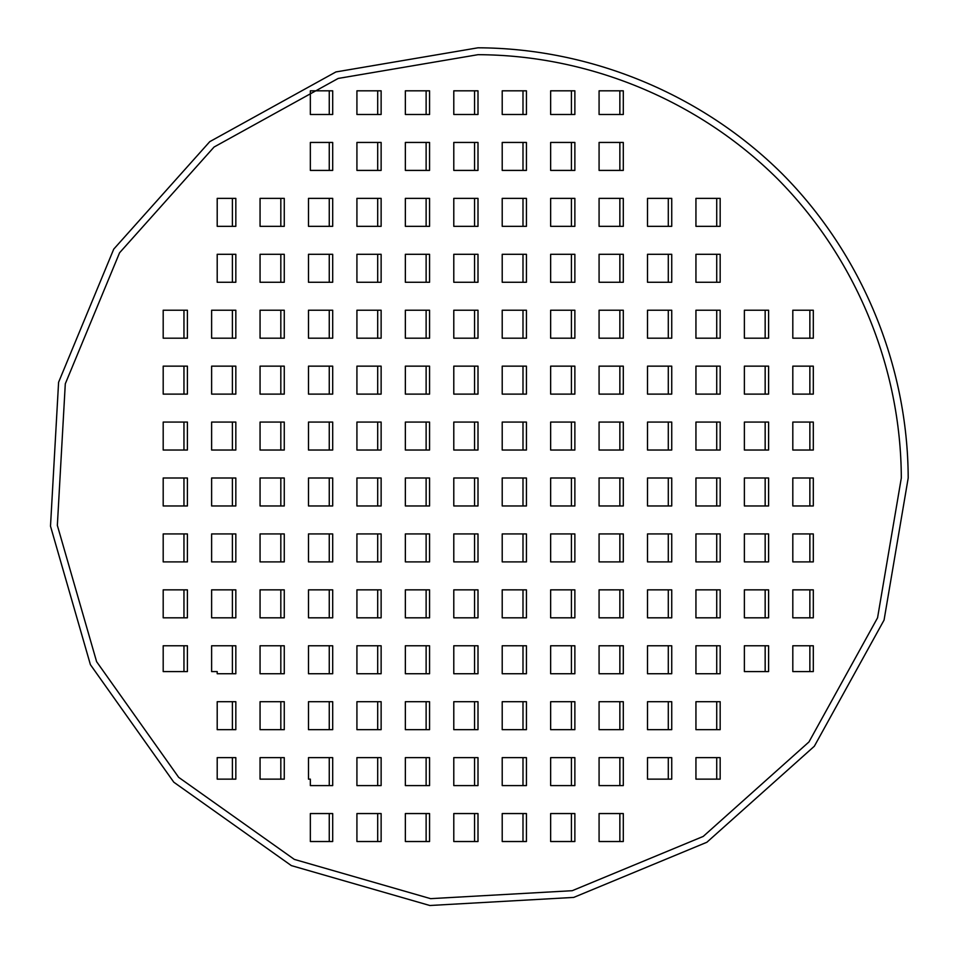 <?xml version="1.0" encoding="UTF-8"?>
<svg xmlns="http://www.w3.org/2000/svg" width="956" height="956" viewBox="0 0 956 956"><rect width="100%" height="100%" fill="white"/><g stroke="black" fill="none" stroke-linecap="round" stroke-linejoin="round"><path stroke-width="1.43" d="M901.317 478C900.946 366.913 855.62 257.475 777.336 178.664C698.525 100.38 589.087 55.054 478 54.683L338.185 78.44L214.06 147.033L119.572 252.778L65.295 383.798L57.348 525.394L96.604 661.672L178.664 777.336L294.329 859.396L430.606 898.652L572.202 890.705L703.222 836.428L808.967 741.94L877.56 617.815L901.317 478M908.2 478C907.83 365.108 861.762 253.89 782.199 173.801C702.11 94.238 590.892 48.17 478 47.8L335.915 71.939L209.77 141.655L113.74 249.122L58.591 382.269L50.501 526.17L90.402 664.659L173.801 782.199L291.341 865.598L429.83 905.499L573.731 897.409L706.878 842.26L814.345 746.23L884.061 620.086L908.2 478M377.692 813.556L377.692 841.519M426.125 813.556L426.125 841.519M474.558 813.556L474.558 841.519M522.992 813.556L522.992 841.519M571.425 813.556L571.425 841.519M619.858 813.556L619.858 841.519M377.692 757.63L377.692 785.593M426.125 757.63L426.125 785.593M474.558 757.63L474.558 785.593M522.992 757.63L522.992 785.593M571.425 757.63L571.425 785.593M619.858 757.63L619.858 785.593M280.825 701.704L280.825 729.667M329.258 701.704L329.258 729.667M377.692 701.704L377.692 729.667M426.125 701.704L426.125 729.667M474.558 701.704L474.558 729.667M522.992 701.704L522.992 729.667M571.425 701.704L571.425 729.667M619.858 701.704L619.858 729.667M668.292 701.704L668.292 729.667M716.725 701.704L716.725 729.667M280.825 645.778L280.825 673.741M329.258 645.778L329.258 673.741M377.692 645.778L377.692 673.741M426.125 645.778L426.125 673.741M474.558 645.778L474.558 673.741M522.992 645.778L522.992 673.741M571.425 645.778L571.425 673.741M619.858 645.778L619.858 673.741M668.292 645.778L668.292 673.741M716.725 645.778L716.725 673.741M183.958 589.852L183.958 617.815M232.392 589.852L232.392 617.815M280.825 589.852L280.825 617.815M329.258 589.852L329.258 617.815M377.692 589.852L377.692 617.815M426.125 589.852L426.125 617.815M474.558 589.852L474.558 617.815M522.992 589.852L522.992 617.815M571.425 589.852L571.425 617.815M619.858 589.852L619.858 617.815M668.292 589.852L668.292 617.815M716.725 589.852L716.725 617.815M765.159 589.852L765.159 617.815M183.958 533.926L183.958 561.889M232.392 533.926L232.392 561.889M280.825 533.926L280.825 561.889M329.258 533.926L329.258 561.889M377.692 533.926L377.692 561.889M426.125 533.926L426.125 561.889M474.558 533.926L474.558 561.889M522.992 533.926L522.992 561.889M571.425 533.926L571.425 561.889M619.858 533.926L619.858 561.889M668.292 533.926L668.292 561.889M716.725 533.926L716.725 561.889M765.159 533.926L765.159 561.889M183.958 478L183.958 505.963M232.392 478L232.392 505.963M280.825 478L280.825 505.963M329.258 478L329.258 505.963M377.692 478L377.692 505.963M426.125 478L426.125 505.963M474.558 478L474.558 505.963M522.992 478L522.992 505.963M571.425 478L571.425 505.963M619.858 478L619.858 505.963M668.292 478L668.292 505.963M716.725 478L716.725 505.963M765.159 478L765.159 505.963M183.958 422.074L183.958 450.037M232.392 422.074L232.392 450.037M280.825 422.074L280.825 450.037M329.258 422.074L329.258 450.037M377.692 422.074L377.692 450.037M426.125 422.074L426.125 450.037M474.558 422.074L474.558 450.037M522.992 422.074L522.992 450.037M571.425 422.074L571.425 450.037M619.858 422.074L619.858 450.037M668.292 422.074L668.292 450.037M716.725 422.074L716.725 450.037M765.159 422.074L765.159 450.037M183.958 366.148L183.958 394.111M232.392 366.148L232.392 394.111M280.825 366.148L280.825 394.111M329.258 366.148L329.258 394.111M377.692 366.148L377.692 394.111M426.125 366.148L426.125 394.111M474.558 366.148L474.558 394.111M522.992 366.148L522.992 394.111M571.425 366.148L571.425 394.111M619.858 366.148L619.858 394.111M668.292 366.148L668.292 394.111M716.725 366.148L716.725 394.111M765.159 366.148L765.159 394.111M183.958 310.222L183.958 338.185M232.392 310.222L232.392 338.185M280.825 310.222L280.825 338.185M329.258 310.222L329.258 338.185M377.692 310.222L377.692 338.185M426.125 310.222L426.125 338.185M474.558 310.222L474.558 338.185M522.992 310.222L522.992 338.185M571.425 310.222L571.425 338.185M619.858 310.222L619.858 338.185M668.292 310.222L668.292 338.185M716.725 310.222L716.725 338.185M765.159 310.222L765.159 338.185M280.825 254.296L280.825 282.259M329.258 254.296L329.258 282.259M377.692 254.296L377.692 282.259M426.125 254.296L426.125 282.259M474.558 254.296L474.558 282.259M522.992 254.296L522.992 282.259M571.425 254.296L571.425 282.259M619.858 254.296L619.858 282.259M668.292 254.296L668.292 282.259M716.725 254.296L716.725 282.259M280.825 198.37L280.825 226.333M329.258 198.37L329.258 226.333M377.692 198.37L377.692 226.333M426.125 198.37L426.125 226.333M474.558 198.37L474.558 226.333M522.992 198.37L522.992 226.333M571.425 198.37L571.425 226.333M619.858 198.37L619.858 226.333M668.292 198.37L668.292 226.333M716.725 198.37L716.725 226.333M377.692 142.444L377.692 170.407M426.125 142.444L426.125 170.407M474.558 142.444L474.558 170.407M522.992 142.444L522.992 170.407M571.425 142.444L571.425 170.407M619.858 142.444L619.858 170.407M329.258 813.556L329.258 841.519M329.258 757.63L329.258 785.593M280.825 757.63L280.825 779.14M232.392 757.63L232.392 779.14M232.392 701.704L232.392 729.667M232.392 645.778L232.392 673.741M183.958 645.778L183.958 671.59M232.392 254.296L232.392 282.259M232.392 198.37L232.392 226.333M329.258 142.444L329.258 170.407M329.258 90.82L329.258 114.481M377.692 90.82L377.692 114.481M426.125 90.82L426.125 114.481M474.558 90.82L474.558 114.481M522.992 90.82L522.992 114.481M571.425 90.82L571.425 114.481M619.858 90.82L619.858 114.481M809.863 310.222L809.863 338.185M809.863 366.148L809.863 394.111M809.863 422.074L809.863 450.037M809.863 478L809.863 505.963M809.863 533.926L809.863 561.889M809.863 589.852L809.863 617.815M809.863 645.778L809.863 671.59M765.159 645.778L765.159 671.59M716.725 757.63L716.725 779.14M668.292 757.63L668.292 779.14M813.305 533.926L813.305 561.889L792.811 561.889L792.811 533.926L813.305 533.926M813.305 478L813.305 505.963L792.811 505.963L792.811 478L813.305 478M813.305 589.852L813.305 617.815L792.811 617.815L792.811 589.852L813.305 589.852M813.305 645.778L813.305 671.59L792.811 671.59L792.811 645.778L813.305 645.778M599.077 90.82L623.3 90.82L623.3 114.481L599.077 114.481L599.077 90.82M310.341 170.407L310.341 142.444L332.7 142.444L332.7 170.407L310.341 170.407M217.203 282.259L217.203 254.296L235.833 254.296L235.833 282.259L217.203 282.259M217.203 671.59L211.623 671.59L211.623 645.778L235.833 645.778L235.833 673.741L217.203 673.741L217.203 671.59M217.203 779.14L217.203 757.63L235.833 757.63L235.833 779.14L217.203 779.14M310.341 779.14L308.489 779.14L308.489 757.63L332.7 757.63L332.7 785.593L310.341 785.593L310.341 779.14M310.341 841.519L310.341 813.556L332.7 813.556L332.7 841.519L310.341 841.519M381.133 841.519L356.923 841.519L356.923 813.556L381.133 813.556L381.133 841.519M429.567 841.519L405.356 841.519L405.356 813.556L429.567 813.556L429.567 841.519M478 841.519L453.789 841.519L453.789 813.556L478 813.556L478 841.519M526.433 841.519L502.211 841.519L502.211 813.556L526.433 813.556L526.433 841.519M574.867 841.519L550.644 841.519L550.644 813.556L574.867 813.556L574.867 841.519M623.3 841.519L599.077 841.519L599.077 813.556L623.3 813.556L623.3 841.519M381.133 785.593L356.923 785.593L356.923 757.63L381.133 757.63L381.133 785.593M429.567 785.593L405.356 785.593L405.356 757.63L429.567 757.63L429.567 785.593M478 785.593L453.789 785.593L453.789 757.63L478 757.63L478 785.593M526.433 785.593L502.211 785.593L502.211 757.63L526.433 757.63L526.433 785.593M574.867 785.593L550.644 785.593L550.644 757.63L574.867 757.63L574.867 785.593M623.3 785.593L599.077 785.593L599.077 757.63L623.3 757.63L623.3 785.593M284.267 729.667L260.056 729.667L260.056 701.704L284.267 701.704L284.267 729.667M332.7 729.667L308.489 729.667L308.489 701.704L332.7 701.704L332.7 729.667M381.133 729.667L356.923 729.667L356.923 701.704L381.133 701.704L381.133 729.667M429.567 729.667L405.356 729.667L405.356 701.704L429.567 701.704L429.567 729.667M478 729.667L453.789 729.667L453.789 701.704L478 701.704L478 729.667M526.433 729.667L502.211 729.667L502.211 701.704L526.433 701.704L526.433 729.667M574.867 729.667L550.644 729.667L550.644 701.704L574.867 701.704L574.867 729.667M623.3 729.667L599.077 729.667L599.077 701.704L623.3 701.704L623.3 729.667M671.733 729.667L647.511 729.667L647.511 701.704L671.733 701.704L671.733 729.667M720.167 729.667L695.944 729.667L695.944 701.704L720.167 701.704L720.167 729.667M284.267 673.741L260.056 673.741L260.056 645.778L284.267 645.778L284.267 673.741M332.7 673.741L308.489 673.741L308.489 645.778L332.7 645.778L332.7 673.741M381.133 673.741L356.923 673.741L356.923 645.778L381.133 645.778L381.133 673.741M429.567 673.741L405.356 673.741L405.356 645.778L429.567 645.778L429.567 673.741M478 673.741L453.789 673.741L453.789 645.778L478 645.778L478 673.741M526.433 673.741L502.211 673.741L502.211 645.778L526.433 645.778L526.433 673.741M574.867 673.741L550.644 673.741L550.644 645.778L574.867 645.778L574.867 673.741M623.3 673.741L599.077 673.741L599.077 645.778L623.3 645.778L623.3 673.741M671.733 673.741L647.511 673.741L647.511 645.778L671.733 645.778L671.733 673.741M720.167 673.741L695.944 673.741L695.944 645.778L720.167 645.778L720.167 673.741M187.4 617.815L163.189 617.815L163.189 589.852L187.4 589.852L187.4 617.815M235.833 617.815L211.623 617.815L211.623 589.852L235.833 589.852L235.833 617.815M284.267 617.815L260.056 617.815L260.056 589.852L284.267 589.852L284.267 617.815M332.7 617.815L308.489 617.815L308.489 589.852L332.7 589.852L332.7 617.815M381.133 617.815L356.923 617.815L356.923 589.852L381.133 589.852L381.133 617.815M429.567 617.815L405.356 617.815L405.356 589.852L429.567 589.852L429.567 617.815M478 617.815L453.789 617.815L453.789 589.852L478 589.852L478 617.815M526.433 617.815L502.211 617.815L502.211 589.852L526.433 589.852L526.433 617.815M574.867 617.815L550.644 617.815L550.644 589.852L574.867 589.852L574.867 617.815M623.3 617.815L599.077 617.815L599.077 589.852L623.3 589.852L623.3 617.815M671.733 617.815L647.511 617.815L647.511 589.852L671.733 589.852L671.733 617.815M720.167 617.815L695.944 617.815L695.944 589.852L720.167 589.852L720.167 617.815M768.6 617.815L744.377 617.815L744.377 589.852L768.6 589.852L768.6 617.815M187.4 561.889L163.189 561.889L163.189 533.926L187.4 533.926L187.4 561.889M235.833 561.889L211.623 561.889L211.623 533.926L235.833 533.926L235.833 561.889M284.267 561.889L260.056 561.889L260.056 533.926L284.267 533.926L284.267 561.889M332.7 561.889L308.489 561.889L308.489 533.926L332.7 533.926L332.7 561.889M381.133 561.889L356.923 561.889L356.923 533.926L381.133 533.926L381.133 561.889M429.567 561.889L405.356 561.889L405.356 533.926L429.567 533.926L429.567 561.889M478 561.889L453.789 561.889L453.789 533.926L478 533.926L478 561.889M526.433 561.889L502.211 561.889L502.211 533.926L526.433 533.926L526.433 561.889M574.867 561.889L550.644 561.889L550.644 533.926L574.867 533.926L574.867 561.889M623.3 561.889L599.077 561.889L599.077 533.926L623.3 533.926L623.3 561.889M671.733 561.889L647.511 561.889L647.511 533.926L671.733 533.926L671.733 561.889M720.167 561.889L695.944 561.889L695.944 533.926L720.167 533.926L720.167 561.889M768.6 561.889L744.377 561.889L744.377 533.926L768.6 533.926L768.6 561.889M187.4 505.963L163.189 505.963L163.189 478L187.4 478L187.4 505.963M235.833 505.963L211.623 505.963L211.623 478L235.833 478L235.833 505.963M284.267 505.963L260.056 505.963L260.056 478L284.267 478L284.267 505.963M332.7 505.963L308.489 505.963L308.489 478L332.7 478L332.7 505.963M381.133 505.963L356.923 505.963L356.923 478L381.133 478L381.133 505.963M429.567 505.963L405.356 505.963L405.356 478L429.567 478L429.567 505.963M478 505.963L453.789 505.963L453.789 478L478 478L478 505.963M526.433 505.963L502.211 505.963L502.211 478L526.433 478L526.433 505.963M574.867 505.963L550.644 505.963L550.644 478L574.867 478L574.867 505.963M623.3 505.963L599.077 505.963L599.077 478L623.3 478L623.3 505.963M671.733 505.963L647.511 505.963L647.511 478L671.733 478L671.733 505.963M720.167 505.963L695.944 505.963L695.944 478L720.167 478L720.167 505.963M768.6 505.963L744.377 505.963L744.377 478L768.6 478L768.6 505.963M187.4 450.037L163.189 450.037L163.189 422.074L187.4 422.074L187.4 450.037M235.833 450.037L211.623 450.037L211.623 422.074L235.833 422.074L235.833 450.037M284.267 450.037L260.056 450.037L260.056 422.074L284.267 422.074L284.267 450.037M332.7 450.037L308.489 450.037L308.489 422.074L332.7 422.074L332.7 450.037M381.133 450.037L356.923 450.037L356.923 422.074L381.133 422.074L381.133 450.037M429.567 450.037L405.356 450.037L405.356 422.074L429.567 422.074L429.567 450.037M478 450.037L453.789 450.037L453.789 422.074L478 422.074L478 450.037M526.433 450.037L502.211 450.037L502.211 422.074L526.433 422.074L526.433 450.037M574.867 450.037L550.644 450.037L550.644 422.074L574.867 422.074L574.867 450.037M623.3 450.037L599.077 450.037L599.077 422.074L623.3 422.074L623.3 450.037M671.733 450.037L647.511 450.037L647.511 422.074L671.733 422.074L671.733 450.037M720.167 450.037L695.944 450.037L695.944 422.074L720.167 422.074L720.167 450.037M768.6 450.037L744.377 450.037L744.377 422.074L768.6 422.074L768.6 450.037M187.4 394.111L163.189 394.111L163.189 366.148L187.4 366.148L187.4 394.111M235.833 394.111L211.623 394.111L211.623 366.148L235.833 366.148L235.833 394.111M284.267 394.111L260.056 394.111L260.056 366.148L284.267 366.148L284.267 394.111M332.7 394.111L308.489 394.111L308.489 366.148L332.7 366.148L332.7 394.111M381.133 394.111L356.923 394.111L356.923 366.148L381.133 366.148L381.133 394.111M429.567 394.111L405.356 394.111L405.356 366.148L429.567 366.148L429.567 394.111M478 394.111L453.789 394.111L453.789 366.148L478 366.148L478 394.111M526.433 394.111L502.211 394.111L502.211 366.148L526.433 366.148L526.433 394.111M574.867 394.111L550.644 394.111L550.644 366.148L574.867 366.148L574.867 394.111M623.3 394.111L599.077 394.111L599.077 366.148L623.3 366.148L623.3 394.111M671.733 394.111L647.511 394.111L647.511 366.148L671.733 366.148L671.733 394.111M720.167 394.111L695.944 394.111L695.944 366.148L720.167 366.148L720.167 394.111M768.6 394.111L744.377 394.111L744.377 366.148L768.6 366.148L768.6 394.111M187.4 338.185L163.189 338.185L163.189 310.222L187.4 310.222L187.4 338.185M235.833 338.185L211.623 338.185L211.623 310.222L235.833 310.222L235.833 338.185M284.267 338.185L260.056 338.185L260.056 310.222L284.267 310.222L284.267 338.185M332.7 338.185L308.489 338.185L308.489 310.222L332.7 310.222L332.7 338.185M381.133 338.185L356.923 338.185L356.923 310.222L381.133 310.222L381.133 338.185M429.567 338.185L405.356 338.185L405.356 310.222L429.567 310.222L429.567 338.185M478 338.185L453.789 338.185L453.789 310.222L478 310.222L478 338.185M526.433 338.185L502.211 338.185L502.211 310.222L526.433 310.222L526.433 338.185M574.867 338.185L550.644 338.185L550.644 310.222L574.867 310.222L574.867 338.185M623.3 338.185L599.077 338.185L599.077 310.222L623.3 310.222L623.3 338.185M671.733 338.185L647.511 338.185L647.511 310.222L671.733 310.222L671.733 338.185M720.167 338.185L695.944 338.185L695.944 310.222L720.167 310.222L720.167 338.185M768.6 338.185L744.377 338.185L744.377 310.222L768.6 310.222L768.6 338.185M284.267 282.259L260.056 282.259L260.056 254.296L284.267 254.296L284.267 282.259M332.7 282.259L308.489 282.259L308.489 254.296L332.7 254.296L332.7 282.259M381.133 282.259L356.923 282.259L356.923 254.296L381.133 254.296L381.133 282.259M429.567 282.259L405.356 282.259L405.356 254.296L429.567 254.296L429.567 282.259M478 282.259L453.789 282.259L453.789 254.296L478 254.296L478 282.259M526.433 282.259L502.211 282.259L502.211 254.296L526.433 254.296L526.433 282.259M574.867 282.259L550.644 282.259L550.644 254.296L574.867 254.296L574.867 282.259M623.3 282.259L599.077 282.259L599.077 254.296L623.3 254.296L623.3 282.259M671.733 282.259L647.511 282.259L647.511 254.296L671.733 254.296L671.733 282.259M720.167 282.259L695.944 282.259L695.944 254.296L720.167 254.296L720.167 282.259M284.267 226.333L260.056 226.333L260.056 198.37L284.267 198.37L284.267 226.333M332.7 226.333L308.489 226.333L308.489 198.37L332.7 198.37L332.7 226.333M381.133 226.333L356.923 226.333L356.923 198.37L381.133 198.37L381.133 226.333M429.567 226.333L405.356 226.333L405.356 198.37L429.567 198.37L429.567 226.333M478 226.333L453.789 226.333L453.789 198.37L478 198.37L478 226.333M526.433 226.333L502.211 226.333L502.211 198.37L526.433 198.37L526.433 226.333M574.867 226.333L550.644 226.333L550.644 198.37L574.867 198.37L574.867 226.333M623.3 226.333L599.077 226.333L599.077 198.37L623.3 198.37L623.3 226.333M671.733 226.333L647.511 226.333L647.511 198.37L671.733 198.37L671.733 226.333M720.167 226.333L695.944 226.333L695.944 198.37L720.167 198.37L720.167 226.333M381.133 170.407L356.923 170.407L356.923 142.444L381.133 142.444L381.133 170.407M429.567 170.407L405.356 170.407L405.356 142.444L429.567 142.444L429.567 170.407M478 170.407L453.789 170.407L453.789 142.444L478 142.444L478 170.407M526.433 170.407L502.211 170.407L502.211 142.444L526.433 142.444L526.433 170.407M574.867 170.407L550.644 170.407L550.644 142.444L574.867 142.444L574.867 170.407M623.3 170.407L599.077 170.407L599.077 142.444L623.3 142.444L623.3 170.407M284.267 779.14L260.056 779.14L260.056 757.63L284.267 757.63L284.267 779.14M217.203 729.667L217.203 701.704L235.833 701.704L235.833 729.667L217.203 729.667M187.4 671.59L163.189 671.59L163.189 645.778L187.4 645.778L187.4 671.59M217.203 226.333L217.203 198.37L235.833 198.37L235.833 226.333L217.203 226.333M310.341 90.82L332.7 90.82L332.7 114.481L310.341 114.481L310.341 90.82M356.923 90.82L381.133 90.82L381.133 114.481L356.923 114.481L356.923 90.82M405.356 90.82L429.567 90.82L429.567 114.481L405.356 114.481L405.356 90.82M453.789 90.82L478 90.82L478 114.481L453.789 114.481L453.789 90.82M502.211 90.82L526.433 90.82L526.433 114.481L502.211 114.481L502.211 90.82M550.644 90.82L574.867 90.82L574.867 114.481L550.644 114.481L550.644 90.82M813.305 310.222L813.305 338.185L792.811 338.185L792.811 310.222L813.305 310.222M813.305 366.148L813.305 394.111L792.811 394.111L792.811 366.148L813.305 366.148M813.305 422.074L813.305 450.037L792.811 450.037L792.811 422.074L813.305 422.074M768.6 671.59L744.377 671.59L744.377 645.778L768.6 645.778L768.6 671.59M720.167 779.14L695.944 779.14L695.944 757.63L720.167 757.63L720.167 779.14M671.733 779.14L647.511 779.14L647.511 757.63L671.733 757.63L671.733 779.14"/></g></svg>
